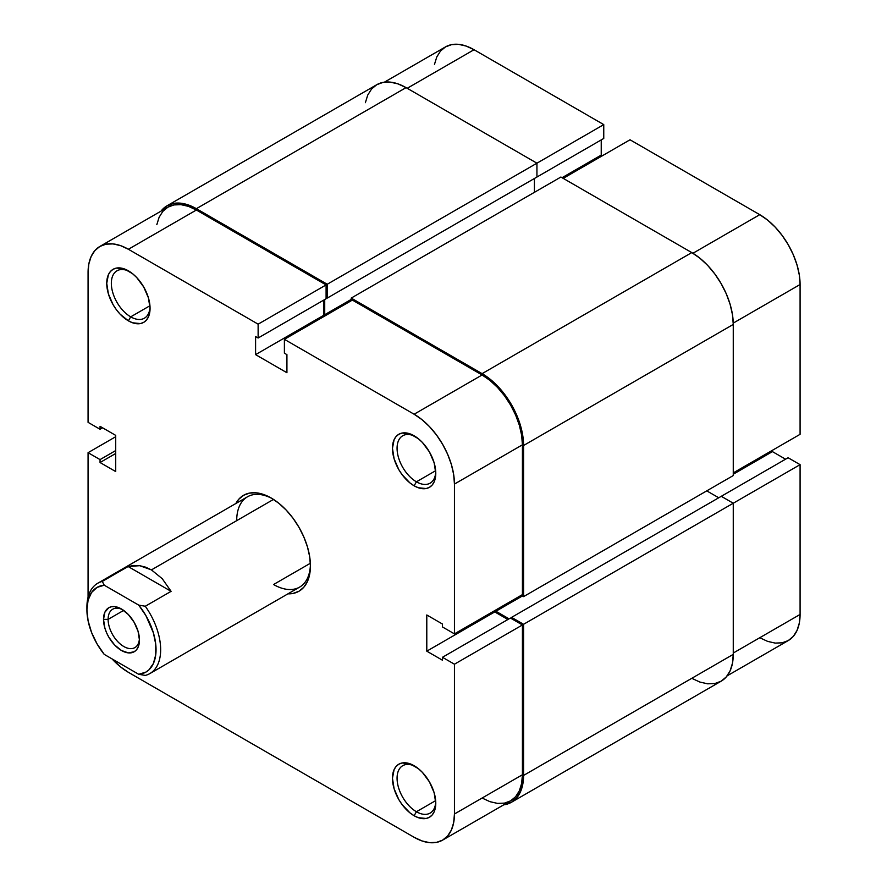 <?xml version="1.0" encoding="UTF-8"?>
<svg xmlns="http://www.w3.org/2000/svg" width="887" height="887" viewBox="0 0 887 887"><rect width="100%" height="100%" fill="white"/><g stroke="black" fill="none" stroke-linecap="round" stroke-linejoin="round"><path stroke-width="1.33" d="M365.377 102.692L367.739 95.075L371.564 88.999L376.731 84.72L383.018 82.402L390.18 82.114L397.964 83.877L406.058 87.625L536.934 163.197L536.934 177.034L327.248 298.087L327.248 284.25L536.934 163.197L406.058 87.625L196.371 208.689L406.058 87.625A58.653 33.861 -120 0 0 376.731 84.72L167.044 205.784L160.99 211.161A58.653 33.861 60 0 1 167.044 205.784A58.653 33.861 60 0 1 196.371 208.689L327.248 284.25L603.759 124.612L474.035 49.716L407.211 88.29L474.035 49.716L466.163 46.069L458.601 44.35L451.627 44.627L445.518 46.889L440.506 51.047L436.781 56.945L434.486 64.363M800.085 434.32L800.085 284.516L733.239 323.112L800.085 284.516L799.309 274.992L797.014 264.936L793.288 254.724L788.277 244.779L782.157 235.454L775.194 227.127L767.621 220.109L759.76 214.676L630.025 139.78L563.201 178.365L630.025 139.78L759.76 214.676L692.924 253.272L759.76 214.676A57.023 32.93 -120 0 1 800.085 284.516L800.085 434.32L733.261 472.904L800.085 434.32M167.044 205.784L173.331 203.456L180.493 203.178L188.277 204.941L196.371 208.689L327.248 284.25L327.248 298.087L326.094 297.422L327.248 298.087L536.934 177.034L536.934 163.197L603.759 124.612L603.759 138.45L535.781 177.699L603.759 138.45L603.759 124.612L474.035 49.716A57.023 32.93 -120 0 0 445.518 46.889L384.404 82.169M759.76 637.731L767.621 641.379L775.194 643.097L782.157 642.82L788.277 640.558L793.288 636.4L797.014 630.502L799.309 623.084L800.085 614.447L800.085 464.655L788.099 457.736L721.275 496.31L788.099 457.736L800.085 464.655L733.261 503.228L721.275 496.31L511.588 617.374L721.275 496.31L733.261 503.228L523.574 624.293L733.261 503.228L733.261 654.362L733.261 503.228L800.085 464.655L800.085 614.447L733.261 653.032L800.085 614.447A57.023 32.93 -120 0 1 788.266 640.558L727.163 675.839M785.56 459.2L772.433 451.616L772.433 450.286L772.433 451.616L733.261 474.235L772.433 451.616L785.56 459.2M602.373 155.746L601.231 155.081L601.231 139.913L601.231 155.081L562.059 177.699L601.231 155.081L602.373 155.746M534.406 178.498L534.406 192.324L534.406 178.498M351.219 299.418L324.72 314.719L324.72 299.551L324.72 314.719L325.873 315.384L324.72 314.719L351.219 299.418M351.219 300.748L351.219 298.087L560.906 177.034L351.219 298.087L482.096 373.649L691.782 252.595L560.906 177.034L691.782 252.595L482.096 373.649A58.653 33.861 60 0 1 523.574 445.496L733.261 324.431A58.653 33.861 -120 0 0 691.782 252.595L699.876 258.184L707.66 265.401L714.822 273.972L721.109 283.552L726.265 293.785L730.101 304.285L732.462 314.63L733.261 324.431L523.574 445.496L523.574 596.618L733.261 475.565L733.261 324.431L733.261 475.565L523.574 596.618L521.268 595.288L523.574 596.618L523.574 445.496L522.776 435.694L520.414 425.339L516.578 414.85L511.422 404.616L505.135 395.025L497.973 386.466L490.189 379.248L482.096 373.649L351.219 298.087L351.219 300.748M495.922 609.923L495.922 611.254L522.421 595.953L495.922 611.254L509.06 618.838L495.922 611.254L495.922 609.923M718.747 497.773L706.762 490.866L718.747 497.773M511.588 618.705L511.588 617.374L523.574 624.293L523.574 775.426L733.261 654.362L523.574 775.426A58.653 33.861 60 0 1 511.422 802.28A58.653 33.861 60 0 1 503.749 804.831L511.422 802.28L516.578 798.001L520.414 791.925L522.776 784.308L523.574 775.426L523.574 624.293L511.588 617.374L511.588 618.705M511.422 802.28L721.109 681.216A58.653 33.861 -120 0 0 733.261 654.362L732.462 663.243L730.101 670.871L726.265 676.936L721.109 681.216L714.822 683.544L707.66 683.822L699.876 682.059L691.782 678.311M416.424 811.738A27.375 15.8 -120 0 0 435.75 801.837A27.375 15.8 60 0 1 430.106 813.102A27.375 15.8 60 0 1 416.424 811.738L435.672 800.628L416.424 811.738A27.375 15.8 60 0 1 398.54 787.623A27.375 15.8 60 0 1 402.742 765.692A27.375 15.8 60 0 1 415.304 766.435A27.375 15.8 -120 0 0 397.077 778.864A27.375 15.8 -120 0 0 416.424 811.738L414.118 815.73L416.424 811.738M414.118 765.714L414.118 765.714A30.635 17.685 60 0 1 435.783 803.223A30.635 17.685 60 0 1 414.118 815.73L418.342 817.692L426.159 818.468L429.441 817.249L432.135 815.02L434.131 811.849L435.783 803.223L434.131 792.701L429.441 781.879L422.412 772.4L418.342 768.63L409.894 763.751L402.088 762.975L398.806 764.195L396.112 766.435L394.105 769.594L392.464 778.221L394.105 788.743L398.806 799.564L402.088 804.576L409.894 812.814L414.118 815.73A30.635 17.685 60 0 1 392.464 778.221A30.635 17.685 60 0 1 414.118 765.714L414.118 765.714M416.424 481.807A27.375 15.8 -120 0 0 435.75 471.906A27.375 15.8 60 0 1 430.106 483.171A27.375 15.8 60 0 1 416.424 481.807L435.672 470.698L416.424 481.807A27.375 15.8 60 0 1 398.54 457.692A27.375 15.8 60 0 1 402.742 435.761A27.375 15.8 60 0 1 415.304 436.504A27.375 15.8 -120 0 0 397.077 448.933A27.375 15.8 -120 0 0 416.424 481.807L414.118 485.799L416.424 481.807M414.118 435.783L414.118 435.783A30.635 17.685 60 0 1 435.783 473.292A30.635 17.685 60 0 1 414.118 485.799L418.342 487.761L426.159 488.537L429.441 487.318L432.135 485.089L434.131 481.918L435.783 473.292L434.131 462.77L429.441 451.949L422.412 442.469L418.342 438.699L409.894 433.821L402.088 433.044L398.806 434.264L396.112 436.504L394.105 439.664L392.464 448.29L394.105 458.812L398.806 469.633L402.088 474.645L409.894 482.883L414.118 485.799A30.635 17.685 60 0 1 392.464 448.29A30.635 17.685 60 0 1 414.118 435.783L414.118 435.783M130.699 316.847A27.375 15.8 -120 0 0 150.025 306.946A27.375 15.8 60 0 1 144.381 318.2A27.375 15.8 60 0 1 130.699 316.847L149.947 305.738L130.699 316.847A27.375 15.8 60 0 1 112.815 292.732A27.375 15.8 60 0 1 117.017 270.79A27.375 15.8 60 0 1 129.58 271.544A27.375 15.8 -120 0 0 111.352 283.973A27.375 15.8 -120 0 0 130.699 316.847L128.393 320.839L130.699 316.847M128.393 270.823L128.393 270.823A30.635 17.685 60 0 1 150.058 308.332A30.635 17.685 60 0 1 128.393 320.839L132.618 322.801L140.423 323.578L143.705 322.358L146.399 320.118L148.406 316.958L150.058 308.332L148.406 297.81L143.705 286.989L136.687 277.509L132.618 273.739L124.169 268.861L116.363 268.085L113.081 269.304L110.387 271.533L108.38 274.704L106.739 283.319L108.38 293.852L113.081 304.673L116.363 309.674L120.1 314.153L128.393 320.839A30.635 17.685 60 0 1 106.739 283.319A30.635 17.685 60 0 1 128.393 270.823L128.393 270.823M273.562 584.522A52.145 30.103 -120 0 0 310.417 564.531A52.145 30.103 60 0 1 299.629 587.094A52.145 30.103 60 0 1 273.562 584.522L310.361 563.267L273.562 584.522M271.256 498.039L271.256 498.039A55.393 31.987 60 0 1 310.428 565.895A55.393 31.987 60 0 1 287.965 593.835L293.02 593.447L298.952 591.252L303.831 587.205L307.445 581.484L309.674 574.277L310.428 565.895L309.674 556.637L307.445 546.858L303.831 536.945L298.952 527.288L293.02 518.23L286.246 510.136L278.895 503.328L271.256 498.039L263.616 494.502L256.265 492.828L249.491 493.105L243.559 495.301L238.692 499.337L235.831 503.528A55.393 31.987 60 0 1 271.256 498.039L271.256 498.039M454.443 664.208L522.421 624.958L522.421 774.761L454.443 814L454.443 664.208L454.443 814L453.667 822.637L451.372 830.055L447.647 835.953L442.635 840.111L436.526 842.373L429.552 842.65L421.99 840.931L414.118 837.284L128.393 672.324L120.532 666.891L112.05 658.897A57.023 32.93 60 0 0 128.393 672.324L414.118 837.284A57.023 32.93 60 0 0 442.635 840.111L510.613 800.861L515.624 796.703L519.35 790.805L521.645 783.398L522.421 774.761L522.421 624.958L510.435 618.039L522.421 624.958L454.443 664.208L442.458 657.289L454.443 664.208M284.394 339.333L414.118 414.229L482.096 374.979L352.372 300.083L284.394 339.333L414.118 414.229L421.99 419.662L429.552 426.68L436.526 435.007L442.635 444.332L447.647 454.277L451.372 464.478L453.667 474.545L454.443 484.069L454.443 633.872L442.458 626.954L442.458 624.027L426.791 614.979L426.791 651.169L442.458 660.216L442.458 657.289L510.435 618.039L442.458 657.289L442.458 660.216L426.791 651.169L494.769 611.919L494.769 610.589L494.769 611.919L507.907 619.503L494.769 611.919L426.791 651.169L426.791 614.979L442.458 624.027L442.458 626.954L454.443 633.872L454.443 484.069L522.421 444.83L521.645 435.295L519.35 425.239L515.624 415.038L510.613 405.082L504.503 395.768L497.529 387.442L489.968 380.423L482.096 374.979L352.372 300.083L284.394 339.333L284.394 353.17L284.394 339.333M99.876 246.442L167.854 207.192A57.023 32.93 -120 0 1 196.371 210.019L128.393 249.269L258.128 324.165L326.094 284.915L196.371 210.019L128.393 249.269A57.023 32.93 60 0 0 99.876 246.442A57.023 32.93 60 0 0 88.068 272.553L88.068 422.345L100.054 429.264L100.054 426.337L115.72 435.384L115.72 471.574L100.054 462.526L100.054 459.599L88.068 452.68L88.068 597.239L88.068 452.68L100.054 459.599L100.054 462.526L115.72 471.574L115.72 435.384L100.054 426.337L100.054 429.264L88.068 422.345L88.068 272.553L88.844 263.916L91.139 256.498L94.865 250.6L99.876 246.442L105.996 244.18L112.959 243.903L120.532 245.621L128.393 249.269L258.128 324.165L258.128 338.002L255.589 336.539L255.589 354.634L286.922 372.728L286.922 354.634L284.394 353.17L286.922 354.634L286.922 372.728L255.589 354.634L323.567 315.384L323.567 300.216L323.567 315.384L324.72 316.049L323.567 315.384L255.589 354.634L255.589 336.539L258.128 338.002L326.094 298.753L326.094 284.915L196.371 210.019L188.499 206.372L180.937 204.653L173.963 204.93L167.854 207.192L162.842 211.361L159.117 217.26L156.822 224.666M86.937 608.493A52.145 30.103 60 0 1 97.714 583.269L247.495 496.787A52.145 30.103 60 0 1 272.431 498.738A52.145 30.103 -120 0 0 236.696 520.658M482.096 798.045L489.968 801.682L497.529 803.4L504.503 803.123L510.613 800.861A57.023 32.93 -120 0 0 522.421 774.761L454.443 814A57.023 32.93 60 0 1 442.635 840.111M522.421 594.623L522.421 444.83L522.421 594.623L454.443 633.872L522.421 594.623M88.068 452.68L115.72 436.714L88.068 452.68M100.054 429.264L102.582 427.8L100.054 429.264M100.054 462.526L115.72 453.479L100.054 462.526M100.054 459.599L115.72 450.552L100.054 459.599M258.128 324.165L326.094 284.915L326.094 298.753L258.128 338.002L258.128 324.165M454.443 484.069L522.421 444.83A57.023 32.93 -120 0 0 482.096 374.979L414.118 414.229A57.023 32.93 60 0 1 454.443 484.069M108.114 619.37A22.164 12.795 -120 0 0 123.226 646.179A22.164 12.795 -120 0 0 139.414 638.729A22.164 12.795 60 0 1 134.868 647.61A22.164 12.795 60 0 1 117.794 641.667A22.164 12.795 60 0 1 108.114 619.37L123.659 610.4L108.114 619.37A22.164 12.795 60 0 1 112.704 609.225A22.164 12.795 60 0 1 122.672 609.724A22.164 12.795 -120 0 0 108.114 619.37L103.513 619.37L108.114 619.37M139.459 640.126A25.413 14.68 60 0 1 121.486 650.504A25.413 14.68 60 0 1 103.513 619.37L104.877 628.107L106.54 632.653L108.768 637.088L114.6 644.949L121.486 650.504L128.36 652.899L134.192 651.757L136.421 649.905L138.084 647.277L139.459 640.126L138.084 631.389L134.192 622.408L128.36 614.547L121.486 608.992L114.6 606.608L111.496 606.73L108.768 607.739L104.877 612.218L103.513 619.37A25.413 14.68 60 0 1 121.486 608.992A25.413 14.68 60 0 1 139.459 640.126M97.714 583.269A52.145 30.103 60 0 1 102.293 581.417L128.105 566.516L171.091 591.341L145.28 606.242A52.145 30.103 60 0 1 149.859 673.577A52.145 30.103 60 0 1 145.28 675.417A52.145 30.103 -120 0 0 145.28 606.242L138.727 605.111L145.9 615.6L153.407 632.886L155.746 644.317L155.746 654.75L153.407 663.476L148.883 669.896L145.9 672.091L138.727 674.297L104.234 654.384L97.06 643.895L91.561 632.453L88.101 620.811L86.915 609.79L88.101 600.133L91.561 592.494L97.06 587.405L104.234 585.198L138.727 605.111A48.885 28.218 60 0 1 156.045 649.705A48.885 28.218 60 0 1 138.727 674.297L145.28 675.417L138.727 674.297L104.234 654.384A48.885 28.218 60 0 1 86.915 609.79A48.885 28.218 60 0 1 104.234 585.198L102.293 581.417L128.105 566.516L139.68 565.684L151.433 569.886L162.254 578.712L171.091 591.341L145.28 606.242L138.727 605.111L104.234 585.198L102.293 581.417A52.145 30.103 -120 0 0 86.915 607.129L86.915 609.79M273.495 499.414L151.433 569.886L273.495 499.414M128.105 566.516L133.793 565.462L139.68 565.684L145.601 567.17L151.433 569.886L162.254 578.712L171.091 591.341L128.105 566.516M149.859 673.577L299.629 587.094"/></g></svg>
